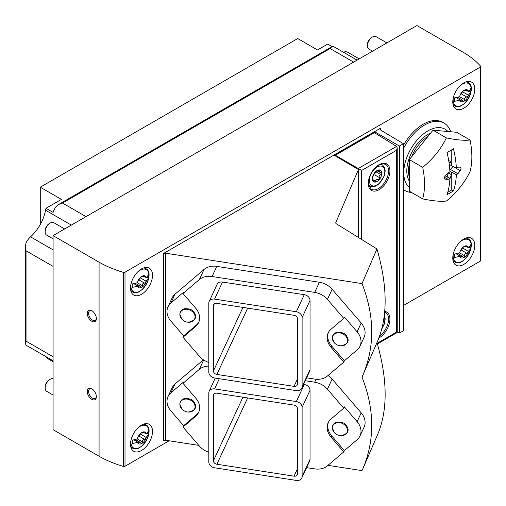 <?xml version="1.0" encoding="UTF-8"?>
<svg xmlns="http://www.w3.org/2000/svg" width="506" height="506" viewBox="0 0 506 506"><rect width="100%" height="100%" fill="white"/><g stroke="black" fill="none" stroke-linecap="round" stroke-linejoin="round"><path stroke-width="0.76" d="M397.248 331.835L399.114 332.91L399.114 145.88L399.664 145.88L399.664 332.91L403.415 330.728L403.415 143.691L380.632 130.048A2.391 1.379 0 0 1 379.955 129.087A2.391 1.379 0 0 1 380.657 128.113L163.362 253.569L163.362 440.599A2.391 1.379 0 0 1 165.671 440.245L198.776 445.369M399.114 332.91L399.664 332.91M399.114 145.88L374.497 131.668M399.664 145.88L403.383 143.729L403.383 330.766M296.339 480.441A5.977 4.712 -155.1 0 0 301.766 478.075A5.977 4.712 -155.1 0 0 302.114 476.45L302.114 407.336A5.977 4.712 -155.1 0 0 296.339 401.562L214.582 388.918A5.977 4.712 -155.1 0 0 209.161 391.283A5.977 4.712 -155.1 0 0 208.807 392.903L208.807 462.016A5.977 4.712 -155.1 0 0 214.582 467.791L296.339 480.441M216.891 464.242A3.586 2.827 -155.1 0 1 213.424 460.776L213.424 395.572A3.586 2.827 -155.1 0 1 213.64 394.598A3.586 2.827 -155.1 0 1 216.891 393.181L294.03 405.11A3.586 2.827 -155.1 0 1 297.496 408.576L297.496 473.787A3.586 2.827 -155.1 0 1 297.288 474.761A3.586 2.827 -155.1 0 1 294.03 476.178L216.891 464.242L247.662 397.937M343.757 451.909L344.377 450.58L357.116 439.714A17.217 13.58 -155.1 0 0 359.994 435.957A17.217 13.58 -155.1 0 0 357.116 421.643L344.377 406.843L343.757 408.178L331.019 419.038A17.217 13.58 -155.1 0 0 328.141 422.795A17.217 13.58 -155.1 0 0 331.019 437.108L343.757 451.909L327.426 465.836A17.217 13.58 -155.1 0 1 314.688 468.885L306.611 467.639M343.757 408.178L327.426 389.196A17.217 13.58 -155.1 0 0 314.688 382.207L305.257 380.746M208.807 366.097A17.217 13.58 -155.1 0 0 199.339 369.38L183.008 383.308L195.746 398.108A17.217 13.58 -155.1 0 1 198.624 412.422A17.217 13.58 -155.1 0 1 195.746 416.179L183.008 427.045L199.339 446.02A17.217 13.58 -155.1 0 0 208.807 452.231M301.766 478.075L309.685 461.004A5.977 4.712 -155.1 0 0 310.039 459.385L310.039 390.271A5.977 4.712 -155.1 0 0 304.264 384.497L303.562 384.389M306.611 377.83L314.688 379.083A17.217 13.58 -155.1 0 0 327.426 376.028L343.757 362.106L344.377 360.772L357.116 349.912A17.217 13.58 -155.1 0 0 359.994 346.148A17.217 13.58 -155.1 0 0 357.116 331.835L344.377 317.034L343.757 318.369L327.426 299.388A17.217 13.58 -155.1 0 0 314.688 292.398L212.077 276.523A17.217 13.58 -155.1 0 0 199.339 279.571L183.008 293.499L195.746 308.306A17.217 13.58 -155.1 0 1 198.624 322.613A17.217 13.58 -155.1 0 1 195.746 326.376L183.008 337.236L199.339 356.218A17.217 13.58 -155.1 0 0 208.807 362.429M359.994 346.148L364.08 337.35A17.217 13.58 -155.1 0 0 361.202 323.037L332.132 289.255A17.217 13.58 -155.1 0 0 319.394 282.266L216.783 266.39A17.217 13.58 -155.1 0 0 204.044 269.439L174.975 294.226A17.217 13.58 -155.1 0 0 172.097 297.983L168.011 306.788A17.217 13.58 -155.1 0 0 170.889 321.101L183.627 335.902L183.008 337.236M183.008 293.499L183.627 292.164L170.889 303.031A17.217 13.58 -155.1 0 0 168.011 306.788M301.766 388.266L309.685 371.202A5.977 4.712 -155.1 0 0 310.039 369.576L310.039 300.463A5.977 4.712 -155.1 0 0 304.264 294.688L222.501 282.038A5.977 4.712 -155.1 0 0 217.08 284.404L209.161 301.475A5.977 4.712 -155.1 0 0 208.807 303.094L208.807 372.207A5.977 4.712 -155.1 0 0 214.582 377.982L296.339 390.632A5.977 4.712 -155.1 0 0 301.766 388.266A5.977 4.712 -155.1 0 0 302.114 386.641L302.114 317.534A5.977 4.712 -155.1 0 0 296.339 311.759L214.582 299.109A5.977 4.712 -155.1 0 0 209.161 301.475M343.757 362.106L331.019 347.299A17.217 13.58 -155.1 0 1 328.141 332.986A17.217 13.58 -155.1 0 1 331.019 329.229L343.757 318.369M359.994 435.957L364.08 427.159A17.217 13.58 -155.1 0 0 361.202 412.845L332.132 379.064A17.217 13.58 -155.1 0 0 328.071 375.477M183.008 383.308L183.627 381.973L170.889 392.833A17.217 13.58 -155.1 0 0 168.011 396.596A17.217 13.58 -155.1 0 0 170.889 410.904L183.627 425.71L183.008 427.045M203.399 359.798L174.975 384.035A17.217 13.58 -155.1 0 0 172.097 387.792L168.011 396.596M358.533 169.567L333.922 155.095M163.362 253.569A2.391 1.379 0 0 1 165.671 253.209L362.018 283.588C374.592 315.763 374.946 346.148 363.068 374.744L377.855 340.506C387.855 316.263 387.558 285.745 376.97 248.958L336.401 223.842A2.391 1.379 0 0 1 335.756 222.899A2.391 1.379 0 0 1 335.826 222.564L358.533 169.308M358.627 169.769L358.627 237.605M363.068 374.744L362.018 377.103C374.592 409.278 374.946 439.67 363.068 468.265L377.855 434.022C387.849 409.79 387.558 379.291 376.983 342.524M363.068 468.265L362.018 470.618L327.989 465.356M362.018 283.588L376.97 248.958M53.086 235.632L99.075 262.178A95.647 55.217 0 0 0 123.337 272.354A1.436 0.829 0 0 0 125.007 272.196L480.283 67.083A1.436 0.829 0 0 0 480.7 66.495A1.436 0.829 0 0 0 480.542 66.122A95.647 55.217 0 0 0 462.927 52.112L416.938 25.559L53.086 235.632L53.086 429.689L99.075 456.241A95.647 55.217 0 0 0 123.337 466.412A1.436 0.829 0 0 0 125.007 466.26L169.137 440.783M91.807 388.791L91.807 388.791A6.458 3.725 60 0 1 96.368 396.698A6.458 3.725 60 0 1 91.807 399.329A6.458 3.725 60 0 1 87.241 391.423A6.458 3.725 60 0 1 91.807 388.791M91.807 310.697L91.807 310.697A6.458 3.725 60 0 1 96.368 318.603A6.458 3.725 60 0 1 91.807 321.24A6.458 3.725 60 0 1 87.241 313.334A6.458 3.725 60 0 1 91.807 310.697M411.467 192.419A38.975 22.504 -60 0 1 405.059 190.61L403.706 189.826A38.975 22.504 -60 0 1 403.415 189.655M403.415 145.336A38.975 22.504 -60 0 1 442.68 122.319L444.034 123.103A38.975 22.504 -60 0 1 450.713 131.756M141.516 294.296A15.541 8.975 -60 0 1 133.742 295.068A15.541 8.975 -60 0 1 133.742 277.117A15.541 8.975 -60 0 1 149.283 268.148A15.541 8.975 -60 0 1 151.667 280.602A15.541 8.975 -60 0 1 141.516 294.296M463.774 264.429A15.541 8.975 -60 0 1 456.001 265.201A15.541 8.975 -60 0 1 456.001 247.251A15.541 8.975 -60 0 1 471.541 238.275A15.541 8.975 -60 0 1 473.926 250.736A15.541 8.975 -60 0 1 463.774 264.429M141.516 450.485A15.541 8.975 -60 0 1 133.742 451.251A15.541 8.975 -60 0 1 133.742 433.307A15.541 8.975 -60 0 1 149.283 424.332A15.541 8.975 -60 0 1 151.667 436.786A15.541 8.975 -60 0 1 141.516 450.485M463.774 108.24A15.541 8.975 -60 0 1 456.001 109.011A15.541 8.975 -60 0 1 456.001 91.067A15.541 8.975 -60 0 1 471.541 82.092A15.541 8.975 -60 0 1 473.926 94.546A15.541 8.975 -60 0 1 463.774 108.24M403.415 305.523L480.283 261.147A1.436 0.829 0 0 0 480.7 260.558L480.7 66.495M183.627 425.71L196.366 414.85A17.217 13.58 -155.1 0 0 198.909 411.745M328.476 422.137A17.217 13.58 -155.1 0 0 331.639 435.774L331.019 437.108M344.377 450.58L331.639 435.774M344.377 360.772L331.639 345.965L331.019 347.299M328.476 332.334A17.217 13.58 -155.1 0 0 331.639 345.965M198.909 321.936A17.217 13.58 -155.1 0 1 196.366 325.042L183.627 335.902M213.424 305.763L213.424 370.974A3.586 2.827 -155.1 0 0 216.891 374.434L294.03 386.369A3.586 2.827 -155.1 0 0 297.288 384.952A3.586 2.827 -155.1 0 0 297.496 383.978L297.496 318.767A3.586 2.827 -155.1 0 0 294.03 315.308L216.891 303.372A3.586 2.827 -155.1 0 0 213.64 304.789A3.586 2.827 -155.1 0 0 213.424 305.763L214.247 303.998M409.329 187.384A34.193 19.74 -60 0 1 413.351 144.95A34.193 19.74 -60 0 1 447.867 131.503M409.329 181.135A29.886 17.255 -60 0 1 410.537 154.981A29.886 17.255 -60 0 1 430.726 133.002M405.059 190.61A38.975 22.504 -60 0 1 403.415 189.478M403.415 148.631A38.975 22.504 -60 0 1 444.034 123.103M96.355 318.192A5.496 3.175 60 0 1 95.229 320.342A5.496 3.175 60 0 1 89.733 317.167A5.496 3.175 60 0 1 89.733 310.817A5.496 3.175 60 0 1 92.155 310.918M96.355 396.28A5.496 3.175 60 0 1 95.229 398.431A5.496 3.175 60 0 1 89.733 395.256A5.496 3.175 60 0 1 89.733 388.905A5.496 3.175 60 0 1 92.155 389.006M332.062 46.615L327.692 44.092L317.521 49.967L297.737 38.545L40.271 187.195L40.271 224.506M343.403 52.2A11.91 6.875 -60 0 1 347.856 52.32L359.222 58.879M353.612 62.124L330.114 48.551L331.702 46.786L333.479 46.609A11.91 6.875 -60 0 1 334.377 46.988L357.103 60.106M71.321 225.1L45.534 210.211A11.91 6.875 -60 0 1 46.002 208.289L53.105 212.387A11.91 6.875 -60 0 1 55.768 206.941L58.506 204.519L62.523 203.045L330.114 48.551M45.534 210.211A29.886 17.255 -60 0 1 30.537 236.846A11.91 6.875 -60 0 0 26.034 242.981L25.3 246.561L26.034 250.78L26.034 341.139L25.3 343.397L26.034 345.029A11.91 6.875 -60 0 0 26.812 345.611L53.086 360.784M53.086 361.714L47.779 358.653A11.91 6.875 -60 0 1 46.027 356.705M40.271 187.195L61.403 199.396L46.002 208.289M459.619 96.621A6.698 3.865 -60 0 1 460.011 95.381L459.619 96.621A23.82 13.751 180 0 1 454.521 97.867A20.974 12.112 60 0 1 454.521 101.301A23.82 13.751 0 0 0 459.619 100.061L460.011 100.846A6.698 3.865 -60 0 1 459.619 100.061M468.05 91.529L468.208 90.65A6.698 3.865 -60 0 1 468.607 91.434L466.532 90.65M468.607 94.869A6.698 3.865 -60 0 1 468.208 96.115L468.05 94.964L468.607 94.869A23.82 13.751 0 0 0 470.751 91.928A20.974 12.112 -120 0 0 470.751 88.493A23.82 13.751 180 0 1 468.607 91.434M464.318 90.176L464.672 90.384L464.11 90.283L462.826 91.447L460.011 95.381A6.698 3.865 -60 0 1 464.11 90.283A6.698 3.865 -60 0 1 468.208 90.65L468.044 90.504M460.998 93.711L466.76 97.038L468.208 96.115A6.698 3.865 -60 0 1 464.11 101.213A6.698 3.865 -60 0 1 460.011 100.846L460.144 100.972M468.208 90.65L464.672 90.384L464.761 90.833L463.958 90.372M460.011 100.846L462.035 99.84L463.313 101.194L464.11 101.213L464.672 99.631C464.508 97.981 465.204 97.114 466.76 97.038M456.032 97.576L459.777 99.739M462.547 91.788L468.05 94.964M464.672 90.384L464.11 90.283M372.568 51.176L368.906 49.063A7.173 4.143 -60 0 1 367.419 45.78A7.173 4.143 -60 0 1 372.492 36.995A7.173 4.143 -60 0 1 376.078 36.641L386.913 42.896M372.492 36.995L371.455 37.596L372.492 36.995M367.419 45.78L367.419 44.585A5.705 3.295 -60 0 1 371.455 37.596M469.056 90.947L470.751 91.928M137.354 282.677A6.698 3.865 -60 0 1 137.752 281.437L137.354 282.677A23.82 13.751 180 0 1 132.262 283.917A20.974 12.112 60 0 1 132.262 287.357A23.82 13.751 0 0 0 137.354 286.111L137.752 286.902A6.698 3.865 -60 0 1 137.354 286.111M145.791 277.585L145.949 276.7A6.698 3.865 -60 0 1 146.348 277.49L144.273 276.706M146.348 280.925A6.698 3.865 -60 0 1 145.949 282.171L145.791 281.02L146.348 280.925A23.82 13.751 0 0 0 148.492 277.984A20.974 12.112 -120 0 0 148.492 274.549A23.82 13.751 180 0 1 146.348 277.49M142.059 276.232L142.414 276.434L141.851 276.333L140.567 277.503L137.752 281.437A6.698 3.865 -60 0 1 141.851 276.333A6.698 3.865 -60 0 1 145.949 276.7L145.785 276.554M138.739 279.767L144.501 283.088L145.949 282.171A6.698 3.865 -60 0 1 141.851 287.269A6.698 3.865 -60 0 1 137.752 286.902L137.885 287.029M145.949 276.7L142.414 276.434L142.502 276.883L141.699 276.428M137.752 286.902L139.77 285.89L141.054 287.25L141.851 287.269L142.414 285.688C142.249 284.037 142.945 283.17 144.501 283.088M133.774 283.632L137.518 285.795M140.288 277.845L145.791 281.02M142.414 276.434L141.851 276.333M53.086 238.838L46.647 235.119A7.173 4.143 -60 0 1 45.16 231.837A7.173 4.143 -60 0 1 50.233 223.051A7.173 4.143 -60 0 1 53.819 222.697L64.654 228.952M50.233 223.051L49.196 223.646L50.233 223.051M45.16 231.837L45.16 230.641A5.705 3.295 -60 0 1 49.196 223.646M146.797 277.003L148.492 277.984M459.619 252.81A6.698 3.865 -60 0 1 460.011 251.564L459.619 252.81A23.82 13.751 180 0 1 454.521 254.05A20.974 12.112 60 0 1 454.521 257.484A23.82 13.751 0 0 0 459.619 256.245L460.011 257.035A6.698 3.865 -60 0 1 459.619 256.245M468.05 247.712L468.208 246.833A6.698 3.865 -60 0 1 468.607 247.624L466.532 246.839M468.607 251.058A6.698 3.865 -60 0 1 468.208 252.298L468.05 251.153L468.607 251.058A23.82 13.751 0 0 0 470.751 248.117A20.974 12.112 -120 0 0 470.751 244.676A23.82 13.751 180 0 1 468.607 247.624M464.318 246.365L464.672 246.567L464.11 246.466L462.826 247.63L460.011 251.564A6.698 3.865 -60 0 1 464.11 246.466A6.698 3.865 -60 0 1 468.208 246.833L468.044 246.688M460.998 249.901L466.76 253.221L468.208 252.298A6.698 3.865 -60 0 1 464.11 257.402A6.698 3.865 -60 0 1 460.011 257.035L460.144 257.162M468.208 246.833L464.672 246.567L464.761 247.017L463.958 246.561M460.011 257.035L462.035 256.023L463.313 257.377L464.11 257.402L464.672 255.821C464.508 254.17 465.204 253.304 466.76 253.221M456.032 253.765L459.777 255.928M462.547 247.978L468.05 251.153M464.672 246.567L464.11 246.466M469.056 247.137L470.751 248.117M137.354 438.866A6.698 3.865 -60 0 1 137.752 437.62L137.354 438.866A23.82 13.751 180 0 1 132.262 440.106A20.974 12.112 60 0 1 132.262 443.541A23.82 13.751 0 0 0 137.354 442.301L137.752 443.092A6.698 3.865 -60 0 1 137.354 442.301M145.791 433.768L145.949 432.889A6.698 3.865 -60 0 1 146.348 433.674L144.273 432.896M146.348 437.114A6.698 3.865 -60 0 1 145.949 438.354L145.791 437.203L146.348 437.114A23.82 13.751 0 0 0 148.492 434.167A20.974 12.112 -120 0 0 148.492 430.732A23.82 13.751 180 0 1 146.348 433.674M142.059 432.421L142.414 432.624L141.851 432.522L140.567 433.686L137.752 437.62A6.698 3.865 -60 0 1 141.851 432.522A6.698 3.865 -60 0 1 145.949 432.889L145.785 432.744M138.739 435.951L144.501 439.278L145.949 438.354A6.698 3.865 -60 0 1 141.851 443.452A6.698 3.865 -60 0 1 137.752 443.092L137.885 443.218M145.949 432.889L142.414 432.624L142.502 433.073L141.699 432.617M137.752 443.092L139.77 442.08L141.054 443.433L141.851 443.452L142.414 441.871C142.249 440.22 142.945 439.353 144.501 439.278M133.774 439.822L137.518 441.978M140.288 434.028L145.791 437.203M142.414 432.624L141.851 432.522M53.086 395.022L46.647 391.309A7.173 4.143 -60 0 1 45.16 388.02A7.173 4.143 -60 0 1 50.233 379.234A7.173 4.143 -60 0 1 53.086 378.602M50.233 379.234L49.196 379.835L50.233 379.234M45.16 388.02L45.16 386.824A5.705 3.295 -60 0 1 49.196 379.835M146.797 433.193L148.492 434.167M447.007 152.445A81.169 46.862 60 0 1 449.916 171.888A81.194 47.684 179.1 0 1 448.095 172.837A81.011 63.256 147.9 0 1 445.388 175.677C444.047 177.461 444.047 178.637 445.388 179.194A81.011 19.336 20 0 0 448.095 179.409A81.194 46.052 0.9 0 0 449.916 178.529A81.169 46.862 60 0 1 447.007 194.614A77.089 44.503 0 0 0 453.427 190.907A81.169 46.862 -120 0 0 456.342 174.823A81.194 47.684 -0.9 0 0 457.924 173.735A81.011 63.256 -32.1 0 0 460.194 170.642C461.251 168.7 461.251 167.53 460.194 167.125A81.011 19.336 -160 0 1 457.924 167.163A81.194 46.052 -179.1 0 1 456.342 168.182A81.169 46.862 -120 0 0 453.427 148.739A77.089 44.503 180 0 1 450.315 150.643A77.089 44.503 180 0 1 447.007 152.445M446.374 137.898A74.085 58.43 144.9 0 1 422.706 167.341A74.085 42.776 60 0 1 422.706 198.902A74.085 15.654 21.2 0 0 446.374 201.021A74.085 58.43 -35.1 0 0 470.049 171.572A74.085 42.776 -120 0 0 470.049 140.01A74.085 15.654 -158.8 0 1 446.374 137.898L433.003 130.175L456.671 132.287L470.049 140.01M460.194 167.125L460.555 167.22M444.61 178.744L444.932 179.048M456.342 174.823L451.769 172.179L451.403 174.747L450.081 178.384A2.441 1.41 -60 0 1 449.904 178.795M453.079 166.297A2.441 1.41 -60 0 1 452.952 166.461L450.46 169.428L457.924 173.735M450.46 169.428L449.802 169.82M449.897 171.49L451.434 172.382M449.916 178.529L445.343 175.892L445.47 175.588M444.445 177.309L448.095 179.409M456.342 168.182L449.284 164.482M422.706 198.902L409.329 191.179L409.329 159.624L433.003 130.175M409.329 177.214A28.69 16.565 -60 0 1 408.481 171.009A28.69 16.565 -60 0 1 409.329 163.83M411.549 156.86A28.69 16.565 -60 0 1 428.101 136.266M409.329 159.624L422.706 167.341M448.398 172.685L451.403 174.747M448.392 173.014L447.07 176.651A2.441 1.41 -60 0 1 446.994 176.841M445.678 176.088L445.672 175.708M448.771 161.003A2.441 1.41 -60 0 1 449.777 160.99A2.441 1.41 -60 0 1 450.081 161.287L451.403 163.4L451.434 165.728M448.93 161.971L451.403 163.4M451.769 149.782L451.769 165.538M451.769 172.179L451.769 189.946L453.427 190.907M451.769 189.946L447.753 192.261M374.408 132.698L396.577 146.405L397.248 147.935L396.552 150.288L361.651 170.44L335.339 155.253L374.408 132.698L373.517 132.762M369.405 134.615L369.816 134.843M334.403 155.374L334.732 155.121L334.732 155.563M334.732 155.121L335.339 155.253M397.248 147.935L397.248 332.499L396.552 332.094L396.552 150.288M372.353 178.972L372.701 179.175L372.334 178.738L372.701 177.049L374.706 172.641L379.437 169.908A6.698 3.865 -60 0 1 381.802 173.273L381.385 172.59L379.576 172.16L379.614 169.959M372.34 178.561L373.137 179.023L372.334 178.738A6.698 3.865 -60 0 1 374.706 172.641A6.698 3.865 -60 0 1 379.437 169.908M372.701 179.175L374.491 182.034M373.694 179.991L375.503 181.034L374.706 182.109A6.698 3.865 -60 0 1 372.334 178.738M375.503 181.034C375.787 179.485 376.59 179.023 377.912 179.643L377.811 179.579M379.513 177.657C378.804 176.271 379.203 175.234 380.714 174.551L376.42 172.072C374.908 172.755 374.51 173.792 375.218 175.177L379.513 177.657L379.437 179.377L377.95 179.662M374.706 182.109A6.698 3.865 -60 0 0 379.437 179.377A6.698 3.865 -60 0 0 381.802 173.273L380.714 174.551M357.116 331.835L361.202 323.037M327.426 299.388L332.132 289.255M199.339 279.571L204.044 269.439M170.889 303.031L174.975 294.226M357.116 421.643L361.202 412.845M327.426 389.196L332.132 379.064M199.339 369.38L203.697 359.994M170.889 392.833L174.975 384.035M380.657 128.113L380.657 130.067M335.826 222.564L335.826 223.235M165.671 253.209L165.671 440.245M99.075 262.178L99.075 456.241M123.337 272.354L123.337 466.412M125.007 272.196L125.007 466.26M480.283 67.083L480.283 261.147M314.688 382.207L316.06 379.247M196.366 414.85L195.746 416.179M314.688 292.398L319.394 282.266M212.077 276.523L216.783 266.39M196.366 325.042L195.746 326.376M302.114 476.45L310.039 459.385M302.114 407.336L310.039 390.271M296.339 401.562L304.264 384.497M214.582 388.918L219.313 378.716M302.114 317.534L310.039 300.463M302.114 386.641L310.039 369.576M296.339 311.759L304.264 294.688M214.582 299.109L222.501 282.038M294.03 476.178L297.496 468.714M213.424 395.572L214.247 393.807M213.424 460.776L242.931 397.204M213.424 370.974L242.931 307.401M216.891 374.434L247.662 308.129M294.03 386.369L297.496 378.905M332.334 338.16A7.849 6.192 24.9 0 1 339.627 332.885A7.849 6.192 24.9 0 1 347.477 340.013A7.849 6.192 24.9 0 1 340.791 345.838C347.869 344.257 349.817 341.012 346.648 336.085C345.364 333.41 342.151 332.138 336.996 332.278C333.979 333.163 332.404 335.042 332.265 337.926L334.39 342.866A7.849 6.192 24.9 0 1 332.334 338.16M179.902 314.58A7.849 6.192 24.9 0 1 187.188 309.305A7.849 6.192 24.9 0 1 195.044 316.433A7.849 6.192 24.9 0 1 188.358 322.252C195.43 320.677 197.384 317.426 194.209 312.506C192.931 309.83 189.712 308.559 184.564 308.698C181.546 309.577 179.965 311.462 179.832 314.346L181.951 319.286A7.849 6.192 24.9 0 1 179.902 314.58M332.334 427.968A7.849 6.192 24.9 0 1 339.627 422.693A7.849 6.192 24.9 0 1 347.477 429.822A7.849 6.192 24.9 0 1 340.791 435.647C347.869 434.066 349.817 430.815 346.648 425.894C345.364 423.218 342.151 421.947 336.996 422.086C333.979 422.972 332.404 424.85 332.265 427.734L334.39 432.674A7.849 6.192 24.9 0 1 332.334 427.968M179.902 404.389A7.849 6.192 24.9 0 1 187.188 399.114A7.849 6.192 24.9 0 1 195.044 406.236A7.849 6.192 24.9 0 1 188.358 412.061C195.43 410.486 197.384 407.235 194.209 402.314C192.931 399.632 189.712 398.367 184.564 398.507C181.546 399.386 179.965 401.271 179.832 404.155L181.951 409.088A7.849 6.192 24.9 0 1 179.902 404.389M86.026 216.612L62.523 203.045M53.086 249.863L30.537 236.846M53.086 356.755L26.034 341.139M53.086 266.396L26.034 250.78M460.302 85.514A12.764 7.369 -60 0 1 462.174 84.205A12.764 7.369 -60 0 1 471.181 90.157A12.764 7.369 -60 0 1 460.922 105.678A12.764 7.369 -60 0 1 453.344 97.563M459.783 99.954L460.738 100.511M465.703 81.947A13.39 7.729 -60 0 1 468.069 82.573C477.822 87.14 463.515 111.927 454.679 105.767A13.39 7.729 -60 0 1 452.952 104.027M459.518 96.659L464.672 99.631M138.043 271.57A12.764 7.369 -60 0 1 139.915 270.261A12.764 7.369 -60 0 1 148.922 276.213A12.764 7.369 -60 0 1 138.663 291.734A12.764 7.369 -60 0 1 131.086 283.619M137.524 286.01L138.48 286.567M143.445 267.997A13.39 7.729 -60 0 1 145.81 268.629C155.563 273.189 141.256 297.983 132.42 291.817A13.39 7.729 -60 0 1 130.693 290.083M137.259 282.709L142.414 285.688M460.302 241.704A12.764 7.369 -60 0 1 462.174 240.394A12.764 7.369 -60 0 1 471.181 246.346A12.764 7.369 -60 0 1 460.922 261.861A12.764 7.369 -60 0 1 453.344 253.746M459.783 256.144L460.738 256.694M465.703 238.13A13.39 7.729 -60 0 1 468.069 238.756C477.822 243.323 463.515 268.117 454.679 261.95A13.39 7.729 -60 0 1 452.952 260.21M459.518 252.842L464.672 255.821M138.043 427.76A12.764 7.369 -60 0 1 139.915 426.45A12.764 7.369 -60 0 1 148.922 432.396A12.764 7.369 -60 0 1 138.663 447.918A12.764 7.369 -60 0 1 131.086 439.803M137.524 442.2L138.48 442.75M143.445 424.186A13.39 7.729 -60 0 1 145.81 424.812C155.563 429.379 141.256 454.167 132.42 448.006A13.39 7.729 -60 0 1 130.693 446.267M137.259 438.898L142.414 441.871M452.952 166.461L460.194 170.642M447.07 176.651L450.081 178.384M449.366 160.876L450.081 161.287M396.577 146.405L358.299 168.504L358.299 169.168M384.75 311.443A15.3 8.836 -60 0 1 389.512 322.733A15.3 8.836 -60 0 1 379.102 337.856A15.3 8.836 -60 0 1 378.893 337.97M379.102 189.674A15.3 8.836 -60 0 1 369.728 176.341A15.3 8.836 -60 0 1 388.469 165.519A15.3 8.836 -60 0 1 379.102 189.674M361.651 170.44L361.651 239.471M377.204 343.264L396.552 332.094M378.425 188.504A14.345 8.286 -60 0 1 371.252 189.212L368.653 184.589C368.254 178.979 370.405 173.495 375.117 168.144C382.922 161.572 383.244 164.121 385.597 164.361A14.345 8.286 -60 0 1 387.792 175.86A14.345 8.286 -60 0 1 378.425 188.504M384.687 312.158L385.597 312.544A14.345 8.286 -60 0 1 388.02 323.233A14.345 8.286 -60 0 1 379.677 335.87M378.558 170.155L379.513 170.705M380.493 164.349A12.252 7.071 -60 0 1 382.713 165.146L381.258 164.083M382.713 165.146L384.712 167.948L385.192 170.8L384.301 175.911L378.785 184.127L375.775 186.063L373.864 186.663L370.487 186.328A12.252 7.071 -60 0 1 368.684 184.804M371.714 172.654A10.942 6.319 -60 0 1 383.82 167.745A10.942 6.319 -60 0 1 379.019 183.526A10.942 6.319 -60 0 1 369.336 180.471A10.942 6.319 -60 0 1 371.486 173.039M384.199 316.598A10.942 6.319 -60 0 1 381.992 328.236M403.415 143.691L403.415 330.728M209.161 391.283L215.278 378.09M334.39 342.866A9.563 9.563 0 0 0 340.791 345.838M181.951 319.286A9.563 9.563 0 0 0 188.358 322.252M334.39 432.674A9.563 9.563 0 0 0 340.791 435.647M181.951 409.088A9.563 9.563 0 0 0 188.358 412.061M59.208 204.152L331.392 47.007M25.332 247.352L25.332 343.017M468.069 82.573L466.519 81.675M454.679 105.767L453.129 104.868M457.525 97.234L462.035 99.834M145.81 268.629L144.261 267.731M132.42 291.817L130.871 290.925M135.266 283.284L139.776 285.89M468.069 238.756L466.519 237.864M454.679 261.95L453.129 261.058M457.525 253.417L462.035 256.023M145.81 424.812L144.261 423.92M132.42 448.006L130.871 447.114M135.266 439.474L139.776 442.073M377.4 343.96L397.248 332.499M334.599 155.178L373.681 132.61M377.425 170.92L379.57 172.166M370.487 186.328L368.842 185.594M384.358 315.301L385.192 318.982L384.301 324.093L381.815 328.938"/></g></svg>
